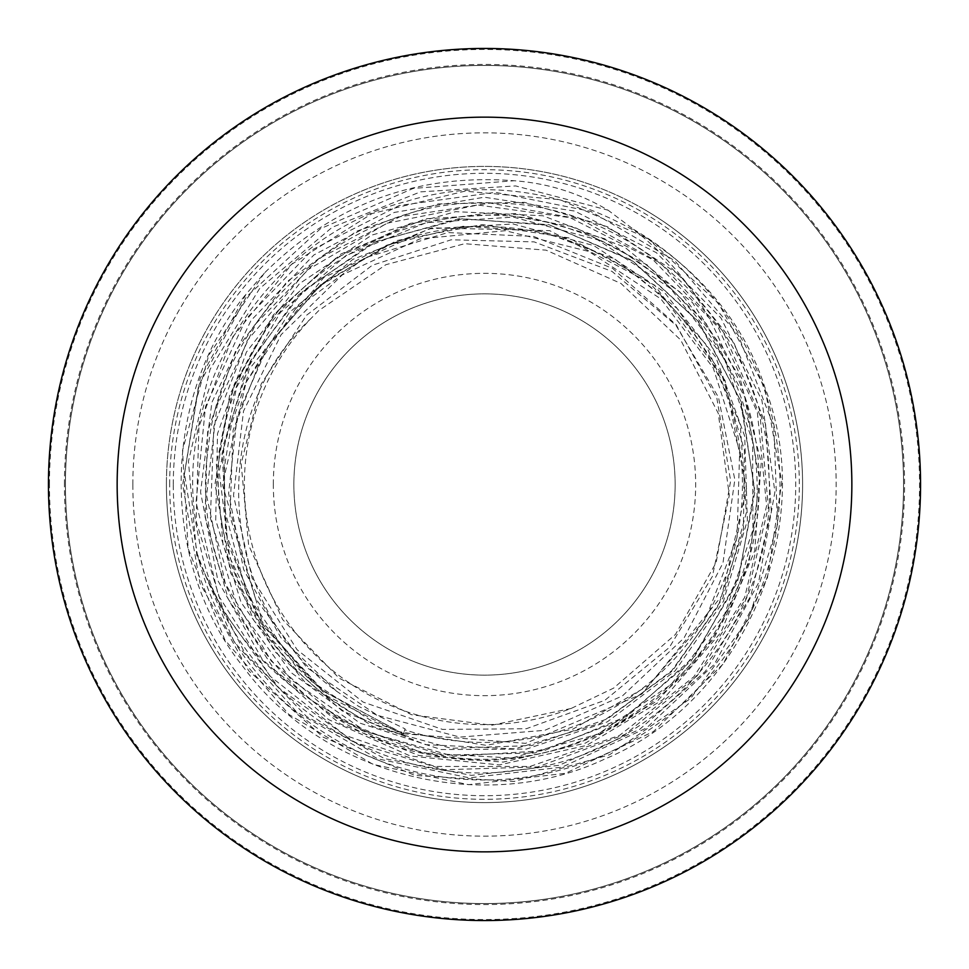 <?xml version="1.0" encoding="UTF-8"?>
<svg xmlns="http://www.w3.org/2000/svg" width="969" height="969" viewBox="0 0 969 969"><rect width="100%" height="100%" fill="white"/><g stroke="black" fill="none" stroke-linecap="round" stroke-linejoin="round"><path stroke-width="0.73" stroke-dasharray="4.84 3.63" d="M245.763 382.791L295.339 309.135L365.01 257.802L447.811 232.572L533.604 236.412L612.687 268.449L676.108 324.651L716.878 398.32L730.638 480.818L716.164 562.601L675.514 634.38L613.656 688.099L571.104 708.472A240.142 240.142 0 0 1 310.637 318.849C203.878 418.184 218.703 606.352 336.279 690.994L358.712 706.413L405.09 728.87L403.552 733.654L370.982 720.609L311.57 681.292L295.073 665.437L246.586 593.428L224.638 509.476L224.481 466.501L231.421 424.349L245.763 382.791L289.295 312.551L352.825 259.401L430.03 228.805L513.134 223.996L593.755 245.569L663.692 291.487L715.8 357.198L744.713 436.147L747.378 520.377L723.395 601.386L675.078 670.936L607.2 721.917L526.542 749.073L441.246 749.534L359.911 723.116L290.821 672.389L241.051 602.355L215.712 520.038L217.516 433.724L246.392 352.147L299.554 283.602L371.721 235.104L455.66 211.666L542.931 215.772L624.678 247.156L692.593 302.74L739.735 377.026L761.222 462.552L754.742 550.707L720.839 632.551L662.808 699.763L586.439 745.476L499.374 764.929L410.408 756.038L328.539 719.579L262.102 659.114L217.916 580.673L200.547 492.131L211.896 402.401L250.935 320.582L313.823 255.017L394.31 212.429L484.294 197.216L574.714 211.072L656.388 252.703L721.009 318.026L761.937 400.524L774.921 491.889L758.521 582.926L714.262 664.383L646.517 727.973L562.056 767.145L469.347 777.853L377.777 758.86L296.611 711.973L234.147 641.817L196.78 555.407L188.422 461.438L210.043 369.383L259.583 288.605L332.137 227.34L420.449 191.862L515.629 185.915L608.084 210.2C579.292 193.097 548.006 183.274 514.236 180.743C416.791 173.342 333.469 204.156 264.283 273.173L246.029 294.201L200.123 378.552L184.473 473.805L197.252 553.808L204.689 573.478C230.38 632.357 271.066 677.694 326.747 709.502L362.6 730.444L442.663 755.154L534.924 752.986L621.008 720.33L691.163 661.052L737.482 582.018L754.827 492.288L741.37 402.135L698.806 321.805L632.103 260.346L548.963 224.687L458.931 218.715L372.253 242.989L298.791 294.576L246.792 367.481L222.083 453.31L227.327 542.24L261.763 624.145L321.345 689.758L399.155 731.704L486.256 745.331L572.703 729.233L648.673 685.41L705.589 618.973L737.058 537.613L739.662 450.633L713.232 367.966L660.955 298.985L588.886 251.468L505.321 230.695L419.856 238.895L342.19 274.978L281.119 334.693L243.522 411.122L233.517 495.474L252.11 578.13L297.035 649.678L363.048 702.053L442.494 729.403L526.288 728.736L604.874 700.296L669.325 647.474L712.397 576.398L729.306 495.256L718.271 413.351L680.698 339.998L621.02 283.493L546.128 250.172L464.66 243.703L385.904 264.682L318.813 310.54L310.637 318.849M571.104 708.472L491.889 725.212L411.619 714.747L339.089 678.179L282.597 619.494L248.633 545.208L241.16 463.642L261.158 383.978L306.543 315.24L372.302 265.264L451.106 239.803L534.137 241.875L612.008 271.405L675.89 325.196L718.477 397.302L734.829 479.655L722.971 563.001L684.078 637.941L622.413 695.924L544.808 730.323L459.96 737.106L377.45 715.364L306.592 667.399L255.465 598.503L229.956 516.344L233.105 430.151L264.682 349.639L321.284 283.953L396.636 240.591L482.32 224.578L568.694 237.853L646.02 279.096L705.468 343.765L740.268 424.676L746.324 512.783L722.826 598.139L672.256 671.105L600.211 723.346L514.721 748.855L425.367 744.628L342.239 710.967L274.76 651.543L230.658 572.933L215.009 483.931L229.738 394.54L273.343 314.864L341.015 253.963L425.258 218.8L516.61 213.495L604.801 238.774L679.826 291.96L723.153 348.271A274.796 274.796 0 0 1 326.747 709.502M723.153 348.271C704.003 300.79 674.109 261.133 633.46 229.302L608.084 210.2M644.857 209.788A318.086 318.086 0 0 1 642.883 760.35A318.086 318.086 0 0 1 166.414 484.5A318.086 318.086 0 0 1 644.857 209.788M675.139 484.5A190.639 190.639 0 0 1 484.5 675.139A190.639 190.639 0 0 1 293.861 484.5A190.639 190.639 0 0 1 484.5 293.861A190.639 190.639 0 0 1 675.139 484.5M65.432 484.5A419.068 419.068 0 0 1 694.034 121.585A419.068 419.068 0 0 1 694.034 847.415A419.068 419.068 0 0 1 65.432 484.5A419.068 419.068 0 0 1 694.034 121.585A419.068 419.068 0 0 1 694.034 847.415A419.068 419.068 0 0 1 65.432 484.5M132.85 484.5A351.65 351.65 0 0 1 660.325 179.955A351.65 351.65 0 0 1 660.325 789.045A351.65 351.65 0 0 1 132.85 484.5M293.861 484.5A190.639 190.639 0 0 1 579.825 319.407A190.639 190.639 0 0 1 579.825 649.593A190.639 190.639 0 0 1 293.861 484.5M173.281 484.5A311.219 311.219 0 0 1 640.109 214.973A311.219 311.219 0 0 1 640.109 754.027A311.219 311.219 0 0 1 173.281 484.5M166.414 484.5A318.086 318.086 0 0 1 643.549 209.025A318.086 318.086 0 0 1 643.549 759.975A318.086 318.086 0 0 1 166.414 484.5A318.086 318.086 0 0 1 643.549 209.025A318.086 318.086 0 0 1 643.549 759.975A318.086 318.086 0 0 1 166.414 484.5M169.684 484.5A314.816 314.816 0 0 1 641.914 211.86A314.816 314.816 0 0 1 641.914 757.14A314.816 314.816 0 0 1 169.684 484.5M403.552 733.654L403.213 734.684C265.482 695.718 182.523 529.074 233.141 396.636C274.009 260.806 441.392 179.64 574.351 230.452C705.432 271.708 786.913 427.099 746.978 557.744C715.352 690.715 567.022 783.558 432.998 755.154C293.619 733.678 187.114 588.231 208.129 449.628C220.278 309.91 357.488 193.63 497.727 203.224C640.557 205.016 768.502 334.535 768.998 476.554C778.349 618.331 660.18 756.232 518.451 770.101C373.586 792.424 222.325 682.224 198.887 538.364C166.414 396.236 264.561 237.429 406.217 201.467C549.399 156.469 719.507 245.096 764.82 387.261C819.108 526.312 743.102 701.968 604.777 759.03C482.998 816.443 322.919 775.612 243.607 667.338C159.388 562.832 160.551 398.429 245.981 294.249M264.283 273.173L208.783 355.151L182.535 450.367L188.156 548.757L224.929 639.976L288.847 714.432L373.065 764.384L468.633 784.672L565.448 773.298L653.336 731.607L723.068 664.092L767.4 577.996L781.789 482.441L764.832 387.527L718.465 303.236L647.704 238.386L560.082 199.711L464.914 191.159L372.217 213.507L291.754 264.258L231.93 337.939L198.936 426.711L196.126 521.152L223.657 611.318L278.503 687.736L354.763 742.424L444.323 769.737L537.698 766.927L625.053 734.429L697.22 675.781L746.687 597.292L768.344 507.308L760.047 415.338L722.813 331.059L660.688 263.314L580.322 219.151L490.253 203.102L399.991 216.717L319.055 258.432L255.889 323.731L217.068 405.636L206.554 495.438L225.329 583.665L271.259 661.052L339.404 719.495L422.484 752.949L511.68 758.012L597.607 734.284L671.214 684.405L724.836 613.74L752.925 529.825L752.647 441.549L724.17 358.215L670.621 288.58L597.776 239.876L513.364 217.129L426.336 222.628L345.848 255.622L280.332 312.527L236.618 387.237L219.188 471.806L229.738 557.296L267.032 634.707L327.001 695.924L403.237 734.611L405.09 728.858M273.331 484.5A211.169 211.169 0 0 1 506.569 274.493A211.169 211.169 0 0 1 691.054 528.408A211.169 211.169 0 0 1 273.331 484.5M295.339 309.135A257.936 257.936 0 0 1 715.788 598.697A257.936 257.936 0 0 1 404.8 729.814M633.46 229.302A295.484 295.484 0 0 1 660.87 721.578A295.484 295.484 0 0 1 197.252 553.808M49.443 484.5A435.057 435.057 0 0 1 702.028 107.729A435.057 435.057 0 0 1 702.028 861.271A435.057 435.057 0 0 1 49.443 484.5M64.439 484.5A420.061 420.061 0 0 1 694.531 120.713A420.061 420.061 0 0 1 694.531 848.287A420.061 420.061 0 0 1 64.439 484.5M336.279 690.994L280.695 637.432L243.631 569.481L228.623 493.378L237.139 416.076L268.522 344.722L319.976 285.916L386.861 245.157L463.073 226.274L541.623 231.131L615.267 259.377L677.21 308.53L721.663 374.155L744.446 450.258L743.368 529.886L718.392 605.698L671.723 670.693L607.563 718.804L531.763 745.536L451.239 748.298L373.404 726.75L305.465 682.757L253.733 620.269L223.04 544.966L216.329 463.739L234.328 384.051L275.475 313.266L336.098 257.96L410.686 223.294L492.422 212.562L573.805 226.867L647.304 264.997L706.135 323.561L744.773 397.217L759.587 479.267L749.085 562.165L714.141 638.268L657.854 700.526L585.324 743.138L503.165 762.094L418.935 755.517L340.373 723.916L274.76 670.088L228.187 598.915L205.065 516.865L207.62 431.471L235.721 350.596L286.885 281.725L356.495 231.252L438.218 203.914L524.568 202.339L607.599 226.782L679.632 275.099L733.981 342.941L765.546 424.131L771.336 511.232L750.684 596.25L705.408 671.323L639.552 729.475L559.125 765.292L471.467 775.37L384.645 758.654L306.652 716.588L244.745 652.936L204.689 573.478M311.57 681.292L256.046 614.092L225.523 532.187L223.536 444.589L250.426 360.952L303.37 290.579L376.65 241.317L462.237 218.728L550.731 225.45L632.345 260.903L697.995 321.284L740.328 400.04L754.548 488.558L738.947 577.064L695.088 655.759L627.694 715.885L544.106 750.696L453.504 756.195L365.894 731.643L290.966 679.608L237.114 605.71L210.382 518.04L213.87 426.215L247.337 340.385L307.221 270.109L387.031 223.221L478.02 205.028L570.172 217.698L653.276 259.971L718.102 327.304L757.37 412.358L766.612 505.806L744.676 597.352L693.816 676.834L619.554 735.41L529.982 766.479L434.948 766.479L344.952 735.253L269.976 676.132L218.4 595.511L196.041 502.221L205.513 406.532L245.92 319.031L312.914 249.433L399.228 205.537L495.377 192.322L590.763 211.399L674.836 260.782L738.221 335.165L773.807 426.433L777.538 524.532L748.831 618.658L690.74 698.358L609.562 754.754L514.151 781.474L415.035 775.454L323.161 737.191L248.73 670.79L200.062 583.471L182.669 484.791L198.597 385.638L246.247 296.998L320.485 228.708L413.218 188.422L514.236 180.743M403.516 733.751L525.501 743.356L641.866 694.083L721.639 596.092L746.554 488.618L725.03 380.417L654.705 285.213L549.677 230.646L431.35 227.86L323.864 277.413L249.142 369.201L222.422 484.5L263.217 624.932L323.864 691.587L403.516 733.751"/><path stroke-width="1.45" d="M117.152 484.5A367.348 367.348 0 0 1 668.174 166.365A367.348 367.348 0 0 1 668.174 802.635A367.348 367.348 0 0 1 117.152 484.5M48.45 484.5A436.05 436.05 0 0 1 702.525 106.869A436.05 436.05 0 0 1 702.525 862.131A436.05 436.05 0 0 1 48.45 484.5A436.05 436.05 0 0 1 702.525 106.869A436.05 436.05 0 0 1 702.525 862.131A436.05 436.05 0 0 1 48.45 484.5A436.05 436.05 0 0 1 702.525 106.869A436.05 436.05 0 0 1 702.525 862.131A436.05 436.05 0 0 1 48.45 484.5"/></g></svg>
